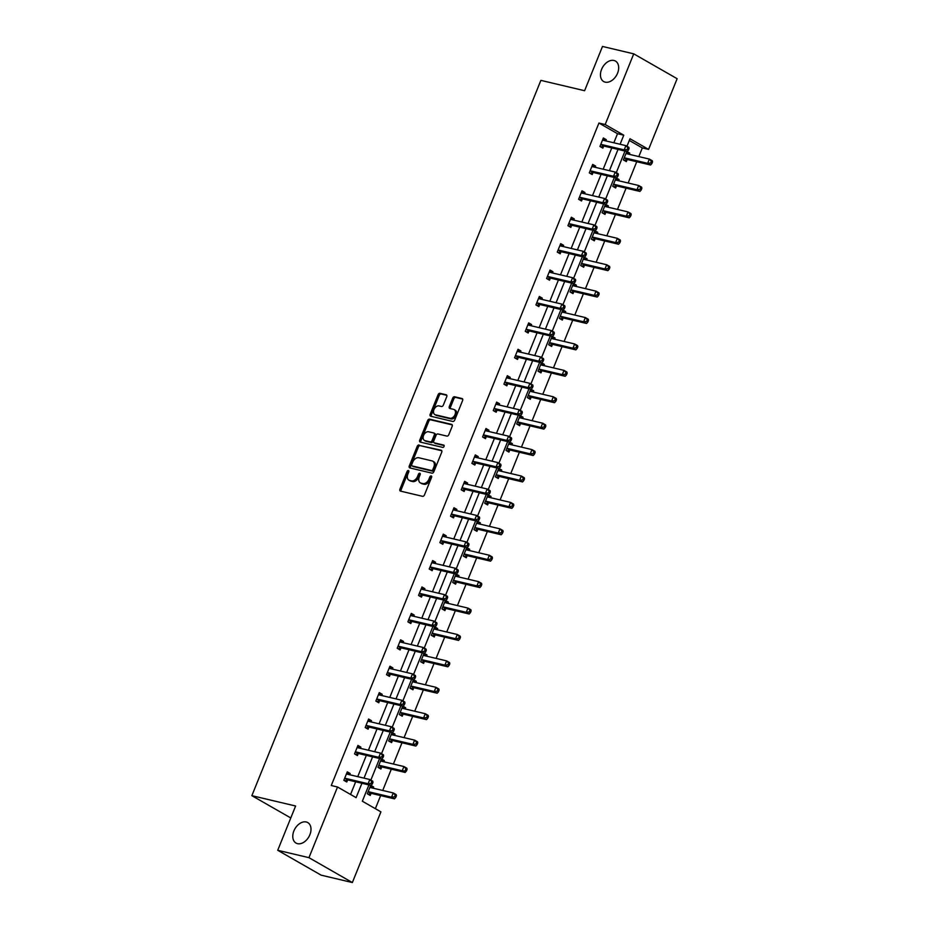 <?xml version="1.0" encoding="UTF-8"?>
<svg xmlns="http://www.w3.org/2000/svg" width="929" height="929" viewBox="0 0 929 929"><rect width="100%" height="100%" fill="white"/><g stroke="black" fill="none" stroke-linecap="round" stroke-linejoin="round"><path stroke-width="1.39" d="M605.185 82.147A11.81 8.036 -60.2 0 0 617.088 74.274A11.81 8.036 -60.2 0 0 615.439 61.059A11.81 8.036 -60.2 0 0 613.941 60.478A11.81 8.036 -60.2 0 0 602.038 68.351A11.81 8.036 -60.2 0 0 603.687 81.555A11.81 8.036 -60.2 0 0 605.185 82.147M297.512 843.66A11.81 8.036 -60.2 0 0 309.415 835.775A11.81 8.036 -60.2 0 0 307.766 822.571A11.81 8.036 -60.2 0 0 306.268 821.991A11.81 8.036 -60.2 0 0 294.365 829.864A11.81 8.036 -60.2 0 0 296.026 843.067A11.81 8.036 -60.2 0 0 297.512 843.66M408.377 470.538A1.266 0.859 -60.2 0 0 407.053 471.491L399.923 489.153A1.812 1.231 -60.2 0 0 400.248 491.011A1.812 1.231 -60.2 0 0 400.469 491.104L422.556 496.33A1.812 1.231 -60.2 0 0 424.448 494.96L431.59 477.309A1.266 0.859 -60.2 0 0 429.872 476.902L428.943 479.178A5.795 3.948 -60.2 0 1 422.869 483.568L421.034 483.138A5.795 3.948 -60.2 0 1 420.303 482.848A5.795 3.948 -60.2 0 1 419.258 476.891L420.175 474.603A1.266 0.859 -60.2 0 0 418.456 474.196L417.539 476.484A5.795 3.948 -60.2 0 1 411.466 480.874L409.619 480.432A5.795 3.948 -60.2 0 1 408.888 480.142A5.795 3.948 -60.2 0 1 407.843 474.185L408.772 471.897A1.266 0.859 -60.2 0 0 408.377 470.538M408.888 471.351A1.266 0.859 -60.2 0 0 408.226 472.164L401.096 489.827A1.812 1.231 -60.2 0 0 401.026 491.232M431.706 476.751A1.266 0.859 -60.2 0 0 431.044 477.564L430.115 479.852L428.943 479.178M420.303 474.057A1.266 0.859 -60.2 0 0 419.629 474.87L418.712 477.158L417.539 476.484M446.733 396.729A1.812 1.231 -60.2 0 0 446.408 394.86A1.812 1.231 -60.2 0 0 446.175 394.779L439.986 393.304A1.812 1.231 -60.2 0 0 438.093 394.686L430.162 414.288A1.812 1.231 -60.2 0 0 430.487 416.146A1.812 1.231 -60.2 0 0 430.719 416.238L452.806 421.464A1.812 1.231 -60.2 0 0 454.699 420.094L462.619 400.492A1.812 1.231 -60.2 0 0 462.294 398.622A1.812 1.231 -60.2 0 0 462.073 398.529L454.583 396.764A1.812 1.231 -60.2 0 0 452.69 398.135L449.299 406.53A1.812 1.231 -60.2 0 0 449.624 408.388A1.812 1.231 -60.2 0 0 449.857 408.481L453.561 409.352A4.842 3.298 -60.2 0 1 454.176 409.596A4.842 3.298 -60.2 0 1 454.85 415.019A4.842 3.298 -60.2 0 1 449.973 418.247L435.434 414.81A4.842 3.298 -60.2 0 1 434.818 414.566A4.842 3.298 -60.2 0 1 434.145 409.143A4.842 3.298 -60.2 0 1 439.022 405.915L441.449 406.496A1.812 1.231 -60.2 0 0 443.342 405.114L446.733 396.729M368.918 784.924L362.333 801.216L380.925 811.865L352.358 882.55L321.12 875.153L277.725 850.29L295.608 806.012L251.864 795.665L540.864 80.37L584.608 90.717L602.491 46.45L633.741 53.847L677.136 78.71L648.581 149.395L629.99 138.746L626.959 146.248M277.725 850.29L308.962 857.676L337.529 787.002L356.109 797.651L361.927 783.263M613.848 142.799L617.518 133.706L598.926 123.046L331.27 785.516L337.529 787.002M598.926 123.046L605.174 124.532L633.741 53.847M419.107 444.991A1.812 1.231 -60.2 0 0 417.202 446.361L409.283 465.975A1.812 1.231 -60.2 0 0 409.608 467.833A1.812 1.231 -60.2 0 0 409.84 467.926L431.927 473.151A1.812 1.231 -60.2 0 0 433.82 471.781L441.739 452.168A1.812 1.231 -60.2 0 0 441.414 450.31A1.812 1.231 -60.2 0 0 441.182 450.217L420.28 445.665A1.812 1.231 -60.2 0 0 418.375 447.035L410.455 466.648A1.812 1.231 -60.2 0 0 410.397 468.053M419.722 440.125L427.642 420.523A1.812 1.231 -60.2 0 1 429.546 419.153L451.622 424.379A1.812 1.231 -60.2 0 1 451.854 424.46A1.812 1.231 -60.2 0 1 452.179 426.33L448.788 434.726A1.812 1.231 -60.2 0 1 446.895 436.096L437.942 433.971A1.812 1.231 -60.2 0 0 436.038 435.341L433.797 440.915A1.812 1.231 -60.2 0 0 434.122 442.773A1.812 1.231 -60.2 0 0 434.342 442.866L443.667 445.072A1.266 0.859 -60.2 0 1 442.727 447.395L420.28 442.088A1.812 1.231 -60.2 0 1 420.047 441.995A1.812 1.231 -60.2 0 1 419.722 440.125L420.895 440.799L428.815 421.197L427.642 420.523M352.358 882.55L308.962 857.676M251.864 795.665L290.777 817.961M616.136 177.892L612.734 186.311L615.66 187.995L616.426 186.102M616.299 177.938L619.086 179.529L618.586 180.749M594.792 230.717L591.39 239.136L594.316 240.82L595.083 238.927M594.966 230.752L597.742 232.355L597.254 233.562M573.448 283.542L570.046 291.961L572.984 293.634L573.75 291.741M573.623 283.577L576.398 285.168L575.91 286.387M552.105 336.356L548.702 344.775L551.64 346.459L552.407 344.566M552.279 336.403L555.054 337.993L554.567 339.213M530.773 389.181L527.37 397.6L530.296 399.284L531.063 397.391M530.935 389.228L533.722 390.819L533.223 392.026M509.429 442.007L506.026 450.426L508.953 452.098L509.719 450.205M509.591 442.041L512.378 443.632L511.891 444.852M488.085 494.82L484.683 503.239L487.62 504.923L488.375 503.03M488.259 494.867L491.035 496.458L490.547 497.677M466.741 547.645L463.339 556.065L466.277 557.748L467.043 555.856M466.915 547.692L469.691 549.283L469.203 550.491M445.397 600.471L441.995 608.89L444.933 610.562L445.699 608.669M445.572 600.506L448.359 602.097L447.859 603.316M424.065 653.284L420.663 661.703L423.589 663.387L424.356 661.494M424.228 653.331L427.015 654.922L426.516 656.141M402.721 706.11L399.319 714.529L402.245 716.213L403.012 714.32M402.896 706.156L405.671 707.747L405.183 708.966M381.378 758.935L377.975 767.354L380.913 769.026L381.68 767.133M381.552 758.97L384.327 760.561L383.84 761.78M375.362 808.683L380.646 795.584M382.725 790.451L391.318 769.177M393.397 764.044L401.99 742.77M404.069 737.638L412.662 716.352M414.74 711.219L423.334 689.945M425.412 684.812L434.006 663.538M436.084 658.406L444.677 637.12M446.744 631.987L455.349 610.713M457.416 605.58L466.021 584.306M468.088 579.173L476.693 557.888M478.76 552.755L487.353 531.481M489.432 526.348L498.025 505.074M500.104 499.941L508.697 478.656M510.776 473.523L519.369 452.249M521.448 447.116L530.041 425.842M532.12 420.709L540.713 399.424M542.78 394.291L551.385 373.017M553.452 367.884L562.057 346.61M564.124 341.477L572.728 320.191M574.796 315.059L583.389 293.785M585.467 288.652L594.061 267.378M596.139 262.245L604.733 240.959M606.811 235.827L615.404 214.553M617.483 209.42L626.076 188.146M628.155 183.013L636.748 161.727M638.815 156.595L642.322 147.92L629.293 140.453M370.706 785.342L367.303 793.761L370.241 795.445L371.008 793.552M370.88 785.388L373.655 786.979L373.168 788.198M392.05 732.516L388.647 740.936L391.585 742.619L392.34 740.727M392.224 732.563L394.999 734.154L394.511 735.373M413.393 679.703L409.991 688.122L412.917 689.794L413.684 687.901M413.556 679.738L416.343 681.329L415.855 682.548M434.726 626.878L431.335 635.297L434.261 636.98L435.027 635.088M434.9 626.924L437.687 628.515L437.187 629.723M456.069 574.052L452.667 582.471L455.605 584.155L456.371 582.262M456.244 574.099L459.019 575.69L458.531 576.909M477.413 521.239L474.011 529.658L476.949 531.33L477.715 529.437M477.587 521.274L480.363 522.864L479.875 524.084M498.757 468.413L495.354 476.832L498.281 478.516L499.047 476.623M498.931 468.46L501.706 470.051L501.219 471.258M520.101 415.588L516.698 424.007L519.625 425.691L520.391 423.798M520.263 415.635L523.05 417.226L522.551 418.445M541.433 362.774L538.042 371.194L540.968 372.866L541.735 370.973M541.607 362.809L544.394 364.4L543.895 365.62M562.777 309.949L559.374 318.368L562.312 320.052L563.079 318.159M562.951 309.996L565.726 311.587L565.238 312.794M584.12 257.124L580.718 265.543L583.656 267.227L584.411 265.334M584.295 257.17L587.07 258.761L586.582 259.981M605.464 204.31L602.062 212.729L604.988 214.402L605.754 212.509M605.638 204.345L608.414 205.936L607.926 207.155M626.808 151.485L623.405 159.904L626.332 161.588L627.098 159.695M626.97 151.52L629.757 153.122L629.258 154.33M642.322 147.92L648.581 149.395M620.096 144.274L623.765 135.181L605.174 124.532M364.005 778.13L372.599 756.856M374.666 751.724L383.271 730.438M385.338 725.305L393.942 704.031M396.009 698.898L404.614 677.624M406.681 672.491L415.275 651.206M417.353 646.073L425.946 624.799M428.025 619.666L436.618 598.392M438.697 593.259L447.29 571.974M449.369 566.841L457.962 545.567M460.041 540.434L468.634 519.16M470.701 514.027L479.306 492.742M481.373 487.609L489.978 466.335M492.045 461.202L500.65 439.928M502.717 434.795L511.31 413.51M513.389 408.377L521.982 387.103M524.061 381.97L532.654 360.696M534.732 355.563L543.326 334.277M545.404 329.145L553.998 307.871M556.076 302.738L564.669 281.464M566.748 276.331L575.341 255.045M577.408 249.913L586.013 228.639M588.08 223.506L596.685 202.232M598.752 197.099L607.357 175.813M609.424 170.681L618.017 149.406M625.008 151.055L616.287 172.655M614.336 177.474L605.615 199.073M603.664 203.881L594.943 225.48M592.992 230.287L584.271 251.898M582.332 256.706L573.599 278.305M571.66 283.113L562.928 304.712M560.988 309.52L552.256 331.13M550.316 335.938L541.584 357.537M539.644 362.345L530.912 383.944M528.973 388.752L520.252 410.363M518.301 415.17L509.58 436.769M507.629 441.577L498.908 463.176M496.957 467.995L488.236 489.595M486.297 494.402L477.564 516.001M475.625 520.809L466.892 542.408M464.953 547.227L456.22 568.827M454.281 573.634L445.548 595.234M443.609 600.041L434.877 621.64M432.937 626.46L424.216 648.059M422.265 652.866L413.544 674.466M411.593 679.273L402.872 700.872M400.922 705.692L392.201 727.291M390.25 732.098L381.529 753.698M379.589 758.505L370.857 780.105M617.518 133.706L623.765 135.181M350.558 794.469L355.679 781.788M357.746 776.656L366.351 755.37M368.418 750.237L377.023 728.963M379.09 723.83L387.695 702.556M389.762 697.424L398.355 676.138M400.434 671.005L409.027 649.731M411.106 644.598L419.699 623.324M421.778 618.191L430.371 596.906M432.449 591.773L441.043 570.499M443.121 565.366L451.715 544.092M453.782 538.959L462.387 517.674M464.454 512.541L473.058 491.267M475.125 486.134L483.73 464.86M485.797 459.727L494.391 438.442M496.469 433.309L505.062 412.035M507.141 406.902L515.734 385.628M517.813 380.495L526.406 359.209M528.485 354.077L537.078 332.803M539.157 327.67L547.75 306.396M549.829 301.263L558.422 279.977M560.489 274.845L569.094 253.571M571.161 248.438L579.766 227.164M581.833 222.031L590.438 200.745M592.505 195.613L601.098 174.338M603.176 169.206L611.77 147.932M603.641 146.248L602.875 148.141L599.948 146.457L603.362 137.991L606.3 139.675L605.801 140.894M592.969 172.655L592.203 174.547L589.276 172.875L592.69 164.41L595.628 166.082L595.129 167.301M582.297 199.073L581.531 200.966L578.604 199.282L582.018 190.817L584.956 192.5L584.469 193.708M571.625 225.48L570.859 227.373L567.933 225.689L571.347 217.223L574.285 218.907L573.797 220.127M560.953 251.887L560.199 253.78L557.261 252.107L560.686 243.642L563.613 245.314L563.125 246.533M550.293 278.305L549.527 280.198L546.589 278.514L550.014 270.049L552.941 271.732L552.453 272.94M539.621 304.712L538.855 306.605L535.917 304.921L539.343 296.456L542.269 298.139L541.781 299.359M528.949 331.119L528.183 333.012L525.245 331.339L528.671 322.874L531.597 324.546L531.109 325.765M518.277 357.537L517.511 359.43L514.573 357.746L517.999 349.281L520.925 350.965L520.437 352.172M507.606 383.944L506.839 385.837L503.913 384.153L507.327 375.688L510.265 377.371L509.766 378.591M496.934 410.351L496.167 412.244L493.241 410.572L496.655 402.106L499.593 403.778L499.094 404.998M486.262 436.769L485.495 438.662L482.569 436.978L485.983 428.513L488.921 430.197L488.433 431.404M475.59 463.176L474.824 465.069L471.897 463.385L475.311 454.92L478.249 456.603L477.761 457.823M464.918 489.583L464.163 491.476L461.225 489.804L464.651 481.338L467.577 483.01L467.09 484.23M454.258 516.001L453.491 517.894L450.553 516.21L453.979 507.745L456.905 509.429L456.418 510.636M443.586 542.408L442.819 544.301L439.881 542.617L443.307 534.152L446.234 535.836L445.746 537.055M432.914 568.815L432.148 570.708L429.21 569.036L432.635 560.57L435.562 562.242L435.074 563.462M422.242 595.234L421.476 597.126L418.538 595.443L421.963 586.977L424.89 588.661L424.402 589.88M411.57 621.64L410.804 623.533L407.877 621.849L411.292 613.384L414.229 615.068L413.73 616.287M400.898 648.047L400.132 649.94L397.206 648.268L400.62 639.802L403.558 641.474L403.058 642.694M390.226 674.466L389.46 676.358L386.534 674.675L389.948 666.209L392.886 667.893L392.386 669.112M379.555 700.872L378.788 702.765L375.862 701.081L379.276 692.616L382.214 694.3L381.726 695.519M368.883 727.279L368.116 729.172L365.19 727.5L368.604 719.034L371.542 720.718L371.054 721.926M358.211 753.698L357.456 755.591L354.518 753.907L357.944 745.441L360.87 747.125L360.382 748.344M347.551 780.105L346.784 781.997L343.846 780.314L347.272 771.848L350.198 773.532L349.71 774.751M373.655 786.979L370.357 786.201M350.198 773.532L346.9 772.754M384.327 760.561L381.029 759.783M360.87 747.125L357.572 746.347M394.999 734.154L391.701 733.376M371.542 720.718L368.244 719.929M405.671 707.747L402.373 706.969M382.214 694.3L378.916 693.522M416.343 681.329L413.045 680.551M392.886 667.893L389.588 667.115M427.015 654.922L423.717 654.144M403.558 641.474L400.26 640.696M437.687 628.515L434.389 627.737M414.229 615.068L410.932 614.29M448.359 602.097L445.061 601.318M424.89 588.661L421.603 587.883M459.019 575.69L455.733 574.912M435.562 562.242L432.275 561.464M469.691 549.283L466.393 548.505M446.234 535.836L442.936 535.058M480.363 522.864L477.065 522.086M456.905 509.429L453.607 508.651M491.035 496.458L487.737 495.68M467.577 483.01L464.279 482.232M501.706 470.051L498.408 469.273M478.249 456.603L474.951 455.825M512.378 443.632L509.08 442.854M488.921 430.197L485.623 429.419M523.05 417.226L519.752 416.447M499.593 403.778L496.295 403M533.722 390.819L530.424 390.041M510.265 377.371L506.967 376.593M544.394 364.4L541.096 363.622M520.925 350.965L517.639 350.187M555.054 337.993L551.768 337.215M531.597 324.546L528.311 323.768M565.726 311.587L562.44 310.809M542.269 298.139L538.971 297.361M576.398 285.168L573.1 284.39M552.941 271.732L549.643 270.954M587.07 258.761L583.772 257.983M563.613 245.314L560.315 244.536M597.742 232.355L594.444 231.565M574.285 218.907L570.987 218.129M608.414 205.936L605.116 205.158M584.956 192.5L581.659 191.722M619.086 179.529L615.788 178.751M595.628 166.082L592.33 165.304M629.757 153.122L626.46 152.333M606.3 139.675L603.002 138.897M408.888 480.142L410.061 480.816A5.795 3.948 -60.2 0 0 410.792 481.106L409.619 480.432M418.712 477.158A5.795 3.948 -60.2 0 1 412.639 481.547L410.792 481.106M420.303 482.848L421.476 483.521A5.795 3.948 -60.2 0 0 422.207 483.812L421.034 483.138M430.115 479.852A5.795 3.948 -60.2 0 1 424.042 484.241L422.207 483.812M441.809 450.762L420.28 445.665M411.744 464.546A1.266 0.859 -60.2 0 0 412.128 465.917L431.509 470.504A1.266 0.859 -60.2 0 0 432.844 469.54L433.82 467.136A5.795 3.948 -60.2 0 0 432.775 461.179A5.795 3.948 -60.2 0 0 432.031 460.889L418.793 457.753A5.795 3.948 -60.2 0 0 412.708 462.143L411.744 464.546M413.01 466.416A1.266 0.859 -60.2 0 0 413.3 466.59L412.128 465.917M432.775 461.179L433.948 461.852A5.795 3.948 -60.2 0 1 434.993 467.81L434.017 470.213A1.266 0.859 -60.2 0 1 432.682 471.177L413.3 466.59M452.249 424.913L430.719 419.827A1.812 1.231 -60.2 0 0 428.815 421.197M435.097 443.296A1.812 1.231 -60.2 0 0 435.295 443.447A1.812 1.231 -60.2 0 0 435.515 443.539L444.143 445.572M428.641 431.776A4.842 3.298 -60.2 0 0 423.763 435.004A4.842 3.298 -60.2 0 0 424.437 440.427A4.842 3.298 -60.2 0 0 425.052 440.66L430.173 441.879A1.812 1.231 -60.2 0 0 432.078 440.509L434.319 434.935A1.812 1.231 -60.2 0 0 433.994 433.077A1.812 1.231 -60.2 0 0 433.762 432.984L428.641 431.776M424.437 440.427L425.61 441.089A4.842 3.298 -60.2 0 0 426.225 441.333L425.052 440.66M434.935 433.657A1.812 1.231 -60.2 0 1 435.167 433.75A1.812 1.231 -60.2 0 1 435.492 435.608L433.251 441.17A1.812 1.231 -60.2 0 1 431.346 442.552L426.225 441.333M420.895 440.799A1.812 1.231 -60.2 0 0 420.837 442.216M434.818 414.566L435.991 415.24A4.842 3.298 -60.2 0 0 436.607 415.484L435.434 414.81M454.176 409.596L455.349 410.27A4.842 3.298 -60.2 0 1 456.023 415.693A4.842 3.298 -60.2 0 1 451.146 418.921L436.607 415.484M462.688 399.075L455.756 397.438A1.812 1.231 -60.2 0 0 453.863 398.808L450.472 407.204A1.812 1.231 -60.2 0 0 450.402 408.609M446.803 395.313L441.159 393.977A1.812 1.231 -60.2 0 0 439.266 395.348L431.335 414.961A1.812 1.231 -60.2 0 0 431.277 416.378M371.925 787.897L370.323 786.294M368.174 794.26L371.228 793.494A1.846 1.254 119.8 0 1 371.739 793.482L394.488 798.859L391.562 797.187L393.269 792.948L370.52 787.571A1.846 1.254 119.8 0 1 370.288 787.478A1.846 1.254 119.8 0 1 370.102 787.339L369.963 787.188M368.07 791.868L368.29 791.81A1.846 1.254 119.8 0 1 368.813 791.798L391.562 797.187L394.57 796.803L395.742 797.477L396.428 795.781L395.255 795.108L394.57 796.803M395.255 795.108L393.269 792.948L396.195 794.632L396.428 795.781M395.742 797.477L394.488 798.859M345.356 778.351L348.282 780.035L371.031 785.423L368.105 783.739L345.356 778.351A1.846 1.254 -60.2 0 0 344.833 778.363L344.613 778.421M371.112 783.356L368.105 783.739L369.812 779.512L372.738 781.184L372.97 782.334L371.797 781.661L371.112 783.356L372.285 784.03L372.97 782.334M346.505 773.752L346.645 773.892A1.846 1.254 -60.2 0 0 346.831 774.031A1.846 1.254 -60.2 0 0 347.063 774.124L369.812 779.512L371.797 781.661M348.282 780.035A1.846 1.254 -60.2 0 0 347.771 780.046L344.717 780.824M346.865 772.847L348.468 774.461M371.031 785.423L372.285 784.03M382.597 761.49L380.995 759.887M378.846 767.853L381.9 767.075A1.846 1.254 119.8 0 1 382.411 767.064L405.16 772.452L402.222 770.768L403.941 766.541L381.192 761.153A1.846 1.254 119.8 0 1 380.96 761.06A1.846 1.254 119.8 0 1 380.774 760.921L380.635 760.781M378.742 765.461L378.962 765.403A1.846 1.254 119.8 0 1 379.485 765.391L402.222 770.768L406.414 771.058L407.099 769.375L405.927 768.701L405.241 770.396M405.927 768.701L403.941 766.541L406.867 768.225L407.099 769.375M406.414 771.058L405.16 772.452M393.269 735.071L391.666 733.469M389.518 741.435L392.572 740.668A1.846 1.254 119.8 0 1 393.083 740.657L415.832 746.045L412.894 744.361L414.613 740.134L391.864 734.746A1.846 1.254 119.8 0 1 391.632 734.653A1.846 1.254 119.8 0 1 391.446 734.514L391.306 734.374M389.414 739.043L389.634 738.985A1.846 1.254 119.8 0 1 390.157 738.973L412.894 744.361L415.913 743.978L417.086 744.652L417.771 742.956L416.598 742.283L415.913 743.978M416.598 742.283L414.613 740.134L417.539 741.806L417.771 742.956M417.086 744.652L415.832 746.045M356.028 751.944L358.954 753.628L381.703 759.005L378.765 757.332L356.028 751.944A1.846 1.254 -60.2 0 0 355.505 751.956L355.284 752.014M381.784 756.949L378.765 757.332L380.484 753.094L383.41 754.778L383.642 755.927L382.469 755.254L381.784 756.949L382.957 757.623L383.642 755.927M357.177 747.334L357.317 747.485A1.846 1.254 -60.2 0 0 357.502 747.624A1.846 1.254 -60.2 0 0 357.735 747.717L380.484 753.094L382.469 755.254M358.954 753.628A1.846 1.254 -60.2 0 0 358.443 753.64L355.389 754.406M357.537 746.44L359.14 748.042M381.703 759.005L382.957 757.623M366.7 725.537L369.626 727.21L392.375 732.598L389.437 730.914L366.7 725.537A1.846 1.254 -60.2 0 0 366.177 725.549L365.956 725.607M392.456 730.542L389.437 730.914L391.155 726.687L394.082 728.371L394.314 729.52L393.141 728.847L392.456 730.542L393.629 731.204L394.314 729.52M367.849 720.927L367.989 721.067A1.846 1.254 -60.2 0 0 368.174 721.206A1.846 1.254 -60.2 0 0 368.407 721.299L391.155 726.687L393.141 728.847M369.626 727.21A1.846 1.254 -60.2 0 0 369.115 727.233L366.061 727.999M368.209 720.033L369.812 721.636M392.375 732.598L393.629 731.204M403.941 708.664L402.338 707.062M400.19 715.028L403.244 714.262A1.846 1.254 119.8 0 1 403.755 714.25L426.504 719.627L423.566 717.954L425.285 713.716L402.536 708.339A1.846 1.254 119.8 0 1 402.303 708.246A1.846 1.254 119.8 0 1 402.118 708.107L401.978 707.956M400.085 712.636L400.306 712.578A1.846 1.254 119.8 0 1 400.829 712.566L423.566 717.954L426.585 717.571L427.758 718.245L428.443 716.549L427.27 715.876L426.585 717.571M427.27 715.876L425.285 713.716L428.211 715.4L428.443 716.549M427.758 718.245L426.504 719.627M377.36 699.119L380.298 700.803L403.047 706.191L400.109 704.507L377.36 699.119A1.846 1.254 -60.2 0 0 376.849 699.131L376.628 699.189M403.128 704.124L400.109 704.507L401.816 700.28L404.754 701.952L404.986 703.102L403.813 702.429L403.128 704.124L404.301 704.797L404.986 703.102M378.509 694.52L378.66 694.66A1.846 1.254 -60.2 0 0 378.846 694.799A1.846 1.254 -60.2 0 0 379.078 694.892L401.816 700.28L403.813 702.429M380.298 700.803A1.846 1.254 -60.2 0 0 379.787 700.814L376.733 701.592M378.881 693.615L380.472 695.229M403.047 706.191L404.301 704.797M414.601 682.258L413.01 680.655M410.862 688.621L413.904 687.843A1.846 1.254 119.8 0 1 414.427 687.832L437.176 693.22L434.238 691.536L435.945 687.309L413.208 681.921A1.846 1.254 119.8 0 1 412.975 681.828A1.846 1.254 119.8 0 1 412.79 681.689L412.639 681.549M410.757 686.229L410.978 686.171A1.846 1.254 119.8 0 1 411.489 686.159L434.238 691.536L437.257 691.153L438.43 691.826L439.115 690.142L437.942 689.469L437.257 691.153M437.942 689.469L435.945 687.309L438.883 688.993L439.115 690.142M438.43 691.826L437.176 693.22M388.032 672.712L390.97 674.396L413.719 679.773L410.781 678.1L388.032 672.712A1.846 1.254 -60.2 0 0 387.521 672.724L387.3 672.782M413.8 677.717L410.781 678.1L412.488 673.862L415.426 675.546L415.658 676.695L414.485 676.022L413.8 677.717L414.973 678.391L415.658 676.695M389.181 668.102L389.332 668.253A1.846 1.254 -60.2 0 0 389.506 668.392A1.846 1.254 -60.2 0 0 389.75 668.485L412.488 673.862L414.485 676.022M390.97 674.396A1.846 1.254 -60.2 0 0 390.447 674.408L387.405 675.174M389.553 667.208L391.144 668.81M413.719 679.773L414.973 678.391M425.273 655.839L423.682 654.237M421.534 662.203L424.576 661.436A1.846 1.254 119.8 0 1 425.099 661.425L447.848 666.813L444.91 665.129L446.617 660.891L423.879 655.514A1.846 1.254 119.8 0 1 423.636 655.421A1.846 1.254 119.8 0 1 423.461 655.282L423.31 655.142M421.429 659.811L421.65 659.753A1.846 1.254 119.8 0 1 422.161 659.741L444.91 665.129L447.929 664.746L449.102 665.419L449.787 663.724L448.614 663.051L447.929 664.746M448.614 663.051L446.617 660.891L449.555 662.574L449.787 663.724M449.102 665.419L447.848 666.813M398.704 646.305L401.642 647.977L424.379 653.366L421.452 651.682L398.704 646.305A1.846 1.254 -60.2 0 0 398.193 646.317L397.972 646.375M424.472 651.31L421.452 651.682L423.159 647.455L426.097 649.139L426.33 650.288L425.157 649.615L424.472 651.31L425.645 651.972L426.33 650.288M399.853 641.695L400.004 641.834A1.846 1.254 -60.2 0 0 400.178 641.974A1.846 1.254 -60.2 0 0 400.411 642.067L423.159 647.455L425.157 649.615M401.642 647.977A1.846 1.254 -60.2 0 0 401.119 647.989L398.076 648.767M400.213 640.801L401.816 642.404M424.379 653.366L425.645 651.972M435.945 629.432L434.342 627.83M432.206 635.796L435.248 635.03A1.846 1.254 119.8 0 1 435.771 635.018L458.508 640.395L455.582 638.722L457.289 634.484L434.54 629.107A1.846 1.254 119.8 0 1 434.307 629.014A1.846 1.254 119.8 0 1 434.133 628.875L433.982 628.724M432.09 633.404L432.322 633.346A1.846 1.254 119.8 0 1 432.833 633.334L455.582 638.722L458.601 638.339L459.774 639.013L460.459 637.317L459.286 636.644L458.601 638.339M459.286 636.644L457.289 634.484L460.227 636.168L460.459 637.317M459.774 639.013L458.508 640.395M409.375 619.887L412.313 621.571L435.051 626.959L432.124 625.275L409.375 619.887A1.846 1.254 -60.2 0 0 408.865 619.898L408.632 619.957M435.144 624.892L432.124 625.275L433.831 621.048L436.769 622.72L437.002 623.87L435.829 623.196L435.144 624.892L436.316 625.565L437.002 623.87M410.525 615.288L410.664 615.428A1.846 1.254 -60.2 0 0 410.85 615.567A1.846 1.254 -60.2 0 0 411.082 615.66L433.831 621.048L435.829 623.196M412.313 621.571A1.846 1.254 -60.2 0 0 411.791 621.582L408.748 622.349M410.885 614.383L412.488 615.997M435.051 626.959L436.316 625.565M446.617 603.026L445.014 601.423M442.878 609.389L445.92 608.611A1.846 1.254 119.8 0 1 446.443 608.6L469.18 613.988L466.253 612.304L467.961 608.077L445.212 602.689A1.846 1.254 119.8 0 1 444.979 602.596A1.846 1.254 119.8 0 1 444.794 602.456L444.654 602.317M442.761 606.997L442.994 606.939A1.846 1.254 119.8 0 1 443.505 606.927L466.253 612.304L469.273 611.921L470.446 612.594L471.131 610.91L469.958 610.237L469.273 611.921M469.958 610.237L467.961 608.077L470.898 609.761L471.131 610.91M470.446 612.594L469.18 613.988M420.047 593.48L422.985 595.164L445.723 600.54L442.796 598.868L420.047 593.48A1.846 1.254 -60.2 0 0 419.536 593.492L419.304 593.55M445.815 598.485L442.796 598.868L444.503 594.63L447.441 596.313L447.673 597.463L446.501 596.79L445.815 598.485L446.988 599.159L447.673 597.463M421.197 588.87L421.336 589.021A1.846 1.254 -60.2 0 0 421.522 589.16A1.846 1.254 -60.2 0 0 421.754 589.253L444.503 594.63L446.501 596.79M422.985 595.164A1.846 1.254 -60.2 0 0 422.463 595.175L419.42 595.942M421.557 587.976L423.159 589.578M445.723 600.54L446.988 599.159M457.289 576.607L455.686 575.005M453.549 582.971L456.592 582.204A1.846 1.254 119.8 0 1 457.103 582.193L479.852 587.581L476.925 585.897L478.632 581.659L455.884 576.282A1.846 1.254 119.8 0 1 455.651 576.189A1.846 1.254 119.8 0 1 455.465 576.05L455.326 575.899M453.433 580.579L453.666 580.52A1.846 1.254 119.8 0 1 454.176 580.509L476.925 585.897L479.945 585.514L481.117 586.187L481.791 584.492L480.618 583.818L479.945 585.514M480.618 583.818L478.632 581.659L481.559 583.342L481.791 584.492M481.117 586.187L479.852 587.581M430.719 567.073L433.646 568.745L456.394 574.134L453.468 572.45L430.719 567.073A1.846 1.254 -60.2 0 0 430.197 567.085L429.976 567.143M456.487 572.078L453.468 572.45L455.175 568.223L458.102 569.907L458.334 571.056L457.161 570.383L456.487 572.078L457.66 572.74L458.334 571.056M431.869 562.463L432.008 562.602A1.846 1.254 -60.2 0 0 432.194 562.742A1.846 1.254 -60.2 0 0 432.426 562.835L455.175 568.223L457.161 570.383M433.646 568.745A1.846 1.254 -60.2 0 0 433.135 568.757L430.092 569.535M432.229 561.569L433.831 563.171M456.394 574.134L457.66 572.74M467.961 550.2L466.358 548.598M464.21 556.564L467.264 555.797A1.846 1.254 119.8 0 1 467.775 555.786L490.524 561.162L487.597 559.49L489.304 555.252L466.555 549.875A1.846 1.254 119.8 0 1 466.323 549.782A1.846 1.254 119.8 0 1 466.137 549.631L465.998 549.492M464.105 554.172L464.326 554.114A1.846 1.254 119.8 0 1 464.848 554.102L487.597 559.49L490.605 559.107L491.778 559.781L492.463 558.085L491.29 557.412L490.605 559.107M491.29 557.412L489.304 555.252L492.231 556.935L492.463 558.085M491.778 559.781L490.524 561.162M441.391 540.655L444.317 542.339L467.066 547.727L464.14 546.043L441.391 540.655A1.846 1.254 -60.2 0 0 440.869 540.666L440.648 540.724M467.148 545.66L464.14 546.043L465.847 541.816L468.773 543.488L469.006 544.638L467.833 543.964L467.148 545.66L468.321 546.333L469.006 544.638M442.541 536.056L442.68 536.196A1.846 1.254 -60.2 0 0 442.866 536.335A1.846 1.254 -60.2 0 0 443.098 536.428L465.847 541.816L467.833 543.964M444.317 542.339A1.846 1.254 -60.2 0 0 443.807 542.35L440.752 543.117M442.901 535.15L444.503 536.753M467.066 547.727L468.321 546.333M478.632 523.793L477.03 522.191M474.882 530.157L477.936 529.379A1.846 1.254 119.8 0 1 478.447 529.367L501.195 534.756L498.269 533.072L499.976 528.845L477.227 523.457A1.846 1.254 119.8 0 1 476.995 523.364A1.846 1.254 119.8 0 1 476.809 523.224L476.67 523.085M474.777 527.765L474.998 527.707A1.846 1.254 119.8 0 1 475.52 527.695L498.269 533.072L501.277 532.689L502.45 533.362L503.135 531.678L501.962 531.005L501.277 532.689M501.962 531.005L499.976 528.845L502.903 530.517L503.135 531.678M502.45 533.362L501.195 534.756M452.063 514.248L454.989 515.932L477.738 521.308L474.8 519.636L452.063 514.248A1.846 1.254 -60.2 0 0 451.54 514.26L451.32 514.318M477.82 519.253L474.8 519.636L476.519 515.398L479.445 517.081L479.678 518.231L478.505 517.558L477.82 519.253L478.992 519.926L479.678 518.231M453.213 509.638L453.352 509.789A1.846 1.254 -60.2 0 0 453.538 509.928A1.846 1.254 -60.2 0 0 453.77 510.021L476.519 515.398L478.505 517.558M454.989 515.932A1.846 1.254 -60.2 0 0 454.478 515.943L451.424 516.71M453.573 508.744L455.175 510.346M477.738 521.308L478.992 519.926M489.304 497.375L487.702 495.772M485.553 503.739L488.608 502.972A1.846 1.254 119.8 0 1 489.118 502.961L511.867 508.349L508.929 506.665L510.648 502.426L487.899 497.05A1.846 1.254 119.8 0 1 487.667 496.957A1.846 1.254 119.8 0 1 487.481 496.818L487.342 496.667M485.449 501.346L485.67 501.288A1.846 1.254 119.8 0 1 486.192 501.277L508.929 506.665L511.949 506.282L513.122 506.955L513.807 505.26L512.634 504.586L511.949 506.282M512.634 504.586L510.648 502.426L513.574 504.11L513.807 505.26M513.122 506.955L511.867 508.349M462.735 487.841L465.661 489.513L488.41 494.902L485.472 493.218L462.735 487.841A1.846 1.254 -60.2 0 0 462.212 487.853L461.992 487.911M488.491 492.834L485.472 493.218L487.191 488.991L490.117 490.675L490.349 491.824L489.177 491.151L488.491 492.834L489.664 493.508L490.349 491.824M463.885 483.231L464.024 483.37A1.846 1.254 -60.2 0 0 464.21 483.51A1.846 1.254 -60.2 0 0 464.442 483.603L487.191 488.991L489.177 491.151M465.661 489.513A1.846 1.254 -60.2 0 0 465.15 489.525L462.096 490.303M464.245 482.337L465.847 483.939M488.41 494.902L489.664 493.508M499.976 470.968L498.374 469.366M496.225 477.332L499.279 476.565A1.846 1.254 119.8 0 1 499.79 476.554L522.539 481.93L519.601 480.258L521.32 476.02L498.571 470.643A1.846 1.254 119.8 0 1 498.339 470.55A1.846 1.254 119.8 0 1 498.153 470.399L498.014 470.26M496.121 474.94L496.341 474.882A1.846 1.254 119.8 0 1 496.864 474.87L519.601 480.258L522.621 479.875L523.793 480.548L524.479 478.853L523.306 478.18L522.621 479.875M523.306 478.18L521.32 476.02L524.246 477.703L524.479 478.853M523.793 480.548L522.539 481.93M473.395 461.423L476.333 463.106L499.082 468.495L496.144 466.811L473.395 461.423A1.846 1.254 -60.2 0 0 472.884 461.434L472.664 461.492M499.163 466.428L496.144 466.811L497.851 462.572L500.789 464.256L501.021 465.406L499.848 464.732L499.163 466.428L500.336 467.101L501.021 465.406M474.556 456.813L474.696 456.963A1.846 1.254 -60.2 0 0 474.882 457.103A1.846 1.254 -60.2 0 0 475.114 457.196L497.851 462.572L499.848 464.732M476.333 463.106A1.846 1.254 -60.2 0 0 475.822 463.118L472.768 463.885M474.916 455.918L476.519 457.521M499.082 468.495L500.336 467.101M510.636 444.561L509.046 442.959M506.897 450.925L509.951 450.147A1.846 1.254 119.8 0 1 510.462 450.135L533.211 455.524L530.273 453.84L531.98 449.613L509.243 444.225A1.846 1.254 119.8 0 1 509.011 444.132A1.846 1.254 119.8 0 1 508.825 443.992L508.674 443.853M506.793 448.533L507.013 448.475A1.846 1.254 119.8 0 1 507.524 448.463L530.273 453.84L533.292 453.457L534.465 454.13L535.15 452.446L533.978 451.773L533.292 453.457M533.978 451.773L531.98 449.613L534.918 451.285L535.15 452.446M534.465 454.13L533.211 455.524M484.067 435.016L487.005 436.7L509.754 442.076L506.816 440.404L484.067 435.016A1.846 1.254 -60.2 0 0 483.556 435.027L483.335 435.086M509.835 440.021L506.816 440.404L508.523 436.166L511.461 437.849L511.693 438.999L510.52 438.325L509.835 440.021L511.008 440.694L511.693 438.999M485.217 430.406L485.368 430.545A1.846 1.254 -60.2 0 0 485.553 430.696A1.846 1.254 -60.2 0 0 485.786 430.789L508.523 436.166L510.52 438.325M487.005 436.7A1.846 1.254 -60.2 0 0 486.482 436.711L483.44 437.478M485.588 429.512L487.179 431.114M509.754 442.076L511.008 440.694M521.308 418.143L519.717 416.54M517.569 424.507L520.612 423.74A1.846 1.254 119.8 0 1 521.134 423.729L543.883 429.117L540.945 427.433L542.652 423.194L519.915 417.818A1.846 1.254 119.8 0 1 519.671 417.725A1.846 1.254 119.8 0 1 519.497 417.585L519.346 417.435M517.465 422.114L517.685 422.056A1.846 1.254 119.8 0 1 518.196 422.045L540.945 427.433L543.964 427.05L545.137 427.723L545.822 426.028L544.649 425.354L543.964 427.05M544.649 425.354L542.652 423.194L545.59 424.878L545.822 426.028M545.137 427.723L543.883 429.117M494.739 408.609L497.677 410.281L520.426 415.669L517.488 413.986L494.739 408.609A1.846 1.254 -60.2 0 0 494.228 408.621L494.007 408.679M520.507 413.602L517.488 413.986L519.195 409.759L522.133 411.442L522.365 412.592L521.192 411.919L520.507 413.602L521.68 414.276L522.365 412.592M495.889 403.999L496.04 404.138A1.846 1.254 -60.2 0 0 496.214 404.278A1.846 1.254 -60.2 0 0 496.458 404.37L519.195 409.759L521.192 411.919M497.677 410.281A1.846 1.254 -60.2 0 0 497.154 410.293L494.112 411.071M496.249 403.105L497.851 404.707M520.426 415.669L521.68 414.276M531.98 391.736L530.378 390.134M528.241 398.1L531.283 397.333A1.846 1.254 119.8 0 1 531.806 397.322L554.543 402.698L551.617 401.026L553.324 396.788L530.575 391.399A1.846 1.254 119.8 0 1 530.343 391.318A1.846 1.254 119.8 0 1 530.169 391.167L530.018 391.028M528.136 395.708L528.357 395.649A1.846 1.254 119.8 0 1 528.868 395.638L551.617 401.026L554.636 400.643L555.809 401.316L556.494 399.621L555.321 398.947L554.636 400.643M555.321 398.947L553.324 396.788L556.262 398.471L556.494 399.621M555.809 401.316L554.543 402.698M505.411 382.191L508.349 383.874L531.086 389.263L528.16 387.579L505.411 382.191A1.846 1.254 -60.2 0 0 504.9 382.202L504.668 382.26M531.179 387.196L528.16 387.579L529.867 383.34L532.805 385.024L533.037 386.174L531.864 385.5L531.179 387.196L532.352 387.869L533.037 386.174M506.56 377.58L506.711 377.731A1.846 1.254 -60.2 0 0 506.886 377.871A1.846 1.254 -60.2 0 0 507.118 377.964L529.867 383.34L531.864 385.5M508.349 383.874A1.846 1.254 -60.2 0 0 507.826 383.886L504.784 384.652M506.92 376.686L508.523 378.289M531.086 389.263L532.352 387.869M542.652 365.329L541.05 363.727M538.913 371.693L541.955 370.915A1.846 1.254 119.8 0 1 542.478 370.903L565.215 376.291L562.289 374.608L563.996 370.381L541.247 364.992A1.846 1.254 119.8 0 1 541.015 364.9A1.846 1.254 119.8 0 1 540.829 364.76L540.69 364.621M538.797 369.301L539.029 369.243A1.846 1.254 119.8 0 1 539.54 369.231L562.289 374.608L565.308 374.224L566.481 374.898L567.166 373.203L565.993 372.541L565.308 374.224M565.993 372.541L563.996 370.381L566.934 372.053L567.166 373.203M566.481 374.898L565.215 376.291M516.083 355.784L519.021 357.468L541.758 362.844L538.832 361.172L516.083 355.784A1.846 1.254 -60.2 0 0 515.572 355.795L515.34 355.853M541.851 360.789L538.832 361.172L540.539 356.933L543.477 358.617L543.709 359.767L542.536 359.093L541.851 360.789L543.024 361.462L543.709 359.767M517.232 351.174L517.372 351.313A1.846 1.254 -60.2 0 0 517.558 351.464A1.846 1.254 -60.2 0 0 517.79 351.557L540.539 356.933L542.536 359.093M519.021 357.468A1.846 1.254 -60.2 0 0 518.498 357.479L515.456 358.246M517.592 350.279L519.195 351.882M541.758 362.844L543.024 361.462M553.324 338.911L551.721 337.308M549.585 345.274L552.627 344.508A1.846 1.254 119.8 0 1 553.15 344.496L575.887 349.885L572.961 348.201L574.668 343.962L551.919 338.586A1.846 1.254 119.8 0 1 551.687 338.493A1.846 1.254 119.8 0 1 551.501 338.353L551.361 338.202M549.469 342.882L549.701 342.824A1.846 1.254 119.8 0 1 550.212 342.813L572.961 348.201L575.98 347.818L577.153 348.491L577.838 346.796L576.665 346.122L575.98 347.818M576.665 346.122L574.668 343.962L577.606 345.646L577.838 346.796M577.153 348.491L575.887 349.885M526.755 329.377L529.681 331.049L552.43 336.437L549.503 334.754L526.755 329.377A1.846 1.254 -60.2 0 0 526.244 329.389L526.011 329.447M552.523 334.37L549.503 334.754L551.211 330.527L554.137 332.199L554.369 333.36L553.196 332.687L552.523 334.37L553.696 335.044L554.369 333.36M527.904 324.767L528.044 324.906A1.846 1.254 -60.2 0 0 528.229 325.045A1.846 1.254 -60.2 0 0 528.462 325.138L551.211 330.527L553.196 332.687M529.681 331.049A1.846 1.254 -60.2 0 0 529.17 331.061L526.128 331.839M528.264 323.873L529.867 325.475M552.43 336.437L553.696 335.044M563.996 312.504L562.393 310.901M560.245 318.868L563.299 318.101A1.846 1.254 119.8 0 1 563.81 318.09L586.559 323.466L583.633 321.794L585.34 317.555L562.591 312.167A1.846 1.254 119.8 0 1 562.359 312.086A1.846 1.254 119.8 0 1 562.173 311.935L562.033 311.796M560.141 316.475L560.361 316.417A1.846 1.254 119.8 0 1 560.884 316.406L583.633 321.794L586.64 321.411L587.813 322.084L588.498 320.389L587.325 319.715L586.64 321.411M587.325 319.715L585.34 317.555L588.266 319.239L588.498 320.389M587.813 322.084L586.559 323.466M537.426 302.959L540.353 304.642L563.102 310.031L560.175 308.347L537.426 302.959A1.846 1.254 -60.2 0 0 536.904 302.97L536.683 303.028M563.183 307.963L560.175 308.347L561.882 304.108L564.809 305.792L565.041 306.942L563.868 306.268L563.183 307.963L564.356 308.637L565.041 306.942M538.576 298.348L538.715 298.499A1.846 1.254 -60.2 0 0 538.901 298.639A1.846 1.254 -60.2 0 0 539.134 298.732L561.882 304.108L563.868 306.268M540.353 304.642A1.846 1.254 -60.2 0 0 539.842 304.654L536.788 305.42M538.936 297.454L540.539 299.057M563.102 310.031L564.356 308.637M574.668 286.097L573.065 284.495M570.917 292.461L573.971 291.683A1.846 1.254 119.8 0 1 574.482 291.671L597.231 297.059L594.305 295.376L596.012 291.149L573.263 285.76A1.846 1.254 119.8 0 1 573.03 285.667A1.846 1.254 119.8 0 1 572.845 285.528L572.705 285.389M570.812 290.069L571.033 290.011A1.846 1.254 119.8 0 1 571.556 289.999L594.305 295.376L597.312 294.992L598.485 295.666L599.17 293.97L597.997 293.309L597.312 294.992M597.997 293.309L596.012 291.149L598.938 292.821L599.17 293.97M598.485 295.666L597.231 297.059M548.098 276.552L551.025 278.235L573.774 283.612L570.836 281.94L548.098 276.552A1.846 1.254 -60.2 0 0 547.576 276.563L547.355 276.621M573.855 281.557L570.836 281.94L572.554 277.701L575.481 279.385L575.713 280.535L574.54 279.861L573.855 281.557L575.028 282.23L575.713 280.535M549.248 271.942L549.387 272.081A1.846 1.254 -60.2 0 0 549.573 272.232A1.846 1.254 -60.2 0 0 549.805 272.325L572.554 277.701L574.54 279.861M551.025 278.235A1.846 1.254 -60.2 0 0 550.514 278.247L547.46 279.014M549.608 271.047L551.211 272.65M573.774 283.612L575.028 282.23M585.34 259.679L583.737 258.076M581.589 266.042L584.643 265.276A1.846 1.254 119.8 0 1 585.154 265.264L607.903 270.653L604.965 268.969L606.683 264.73L583.935 259.354A1.846 1.254 119.8 0 1 583.702 259.261A1.846 1.254 119.8 0 1 583.517 259.121L583.377 258.97M581.484 263.65L581.705 263.592A1.846 1.254 119.8 0 1 582.228 263.581L604.965 268.969L607.984 268.586L609.157 269.259L609.842 267.564L608.669 266.89L607.984 268.586M608.669 266.89L606.683 264.73L609.61 266.414L609.842 267.564M609.157 269.259L607.903 270.653M558.77 250.145L561.697 251.817L584.446 257.205L581.508 255.521L558.77 250.145A1.846 1.254 -60.2 0 0 558.248 250.156L558.027 250.215M584.527 255.138L581.508 255.521L583.226 251.294L586.153 252.967L586.385 254.128L585.212 253.454L584.527 255.138L585.7 255.812L586.385 254.128M559.92 245.535L560.059 245.674A1.846 1.254 -60.2 0 0 560.245 245.813A1.846 1.254 -60.2 0 0 560.477 245.906L583.226 251.294L585.212 253.454M561.697 251.817A1.846 1.254 -60.2 0 0 561.186 251.829L558.132 252.607M560.28 244.641L561.882 246.243M584.446 257.205L585.7 255.812M596.012 233.272L594.409 231.669M592.261 239.636L595.315 238.869A1.846 1.254 119.8 0 1 595.826 238.858L618.575 244.234L615.637 242.562L617.355 238.323L594.606 232.935A1.846 1.254 119.8 0 1 594.374 232.854A1.846 1.254 119.8 0 1 594.188 232.703L594.049 232.564M592.156 237.243L592.377 237.185A1.846 1.254 119.8 0 1 592.899 237.174L615.637 242.562L618.656 242.179L619.829 242.852L620.514 241.157L619.341 240.483L618.656 242.179M619.341 240.483L617.355 238.323L620.282 240.007L620.514 241.157M619.829 242.852L618.575 244.234M569.442 223.726L572.369 225.41L595.117 230.798L592.179 229.115L569.442 223.726A1.846 1.254 -60.2 0 0 568.92 223.738L568.699 223.796M595.199 228.731L592.179 229.115L593.898 224.876L596.824 226.56L597.057 227.71L595.884 227.036L595.199 228.731L596.372 229.405L597.057 227.71M570.592 219.116L570.731 219.267A1.846 1.254 -60.2 0 0 570.917 219.407A1.846 1.254 -60.2 0 0 571.149 219.499L593.898 224.876L595.884 227.036M572.369 225.41A1.846 1.254 -60.2 0 0 571.858 225.422L568.803 226.188M570.952 218.222L572.554 219.825M595.117 230.798L596.372 229.405M606.683 206.865L605.081 205.263M602.933 213.229L605.987 212.451A1.846 1.254 119.8 0 1 606.498 212.439L629.247 217.827L626.309 216.143L628.016 211.917L605.278 206.528A1.846 1.254 119.8 0 1 605.046 206.435A1.846 1.254 119.8 0 1 604.86 206.296L604.721 206.157M602.828 210.825L603.049 210.778A1.846 1.254 119.8 0 1 603.56 210.767L626.309 216.143L629.328 215.76L630.501 216.434L631.186 214.738L630.013 214.076L629.328 215.76M630.013 214.076L628.016 211.917L630.954 213.589L631.186 214.738M630.501 216.434L629.247 217.827M580.102 197.32L583.04 199.003L605.789 204.38L602.851 202.708L580.102 197.32A1.846 1.254 -60.2 0 0 579.591 197.331L579.371 197.389M605.871 202.325L602.851 202.708L604.558 198.469L607.496 200.153L607.729 201.303L606.556 200.629L605.871 202.325L607.043 202.998L607.729 201.303M581.252 192.709L581.403 192.849A1.846 1.254 -60.2 0 0 581.589 193A1.846 1.254 -60.2 0 0 581.821 193.081L604.558 198.469L606.556 200.629M583.04 199.003A1.846 1.254 -60.2 0 0 582.518 199.015L579.475 199.781M581.624 191.815L583.215 193.418M605.789 204.38L607.043 202.998M617.344 180.447L615.753 178.844M613.604 186.81L616.647 186.044A1.846 1.254 119.8 0 1 617.17 186.032L639.918 191.42L636.98 189.737L638.687 185.498L615.95 180.121A1.846 1.254 119.8 0 1 615.718 180.029A1.846 1.254 119.8 0 1 615.532 179.889L615.381 179.738M613.5 184.418L613.721 184.36A1.846 1.254 119.8 0 1 614.232 184.348L636.98 189.737L640 189.353L641.173 190.027L641.858 188.332L640.685 187.658L640 189.353M640.685 187.658L638.687 185.498L641.625 187.182L641.858 188.332M641.173 190.027L639.918 191.42M590.774 170.913L593.712 172.585L616.461 177.973L613.523 176.289L590.774 170.913A1.846 1.254 -60.2 0 0 590.263 170.924L590.043 170.982M616.542 175.906L613.523 176.289L615.23 172.062L618.168 173.735L618.4 174.884L617.228 174.222L616.542 175.906L617.715 176.58L618.4 174.884M591.924 166.303L592.075 166.442A1.846 1.254 -60.2 0 0 592.249 166.581A1.846 1.254 -60.2 0 0 592.493 166.674L615.23 172.062L617.228 174.222M593.712 172.585A1.846 1.254 -60.2 0 0 593.19 172.597L590.147 173.375M592.296 165.408L593.886 167.011M616.461 177.973L617.715 176.58M628.016 154.04L626.413 152.437M624.276 160.403L627.319 159.637A1.846 1.254 119.8 0 1 627.841 159.625L650.59 165.002L647.652 163.318L649.359 159.091L626.622 153.703A1.846 1.254 119.8 0 1 626.378 153.622A1.846 1.254 119.8 0 1 626.204 153.471L626.053 153.331M624.172 158.011L624.393 157.953A1.846 1.254 119.8 0 1 624.903 157.942L647.652 163.318L650.672 162.947L651.844 163.62L652.53 161.925L651.357 161.251L650.672 162.947M651.357 161.251L649.359 159.091L652.297 160.775L652.53 161.925M651.844 163.62L650.59 165.002M601.446 144.494L604.384 146.178L627.121 151.566L624.195 149.883L601.446 144.494A1.846 1.254 -60.2 0 0 600.935 144.506L600.715 144.564M627.214 149.499L624.195 149.883L625.902 145.644L628.84 147.328L629.072 148.477L627.899 147.804L627.214 149.499L628.387 150.173L629.072 148.477M602.596 139.884L602.747 140.035A1.846 1.254 -60.2 0 0 602.921 140.174A1.846 1.254 -60.2 0 0 603.153 140.267L625.902 145.644L627.899 147.804M604.384 146.178A1.846 1.254 -60.2 0 0 603.862 146.19L600.819 146.956M602.956 138.99L604.558 140.593M627.121 151.566L628.387 150.173M408.226 472.164L407.053 471.491M431.044 477.564L429.872 476.902M419.629 474.87L418.456 474.196M412.639 481.547L411.466 480.874M424.042 484.241L422.869 483.568M401.096 489.827L399.923 489.153M410.455 466.648L409.283 465.975M418.375 447.035L417.202 446.361M432.682 471.177L431.509 470.504M434.017 470.213L432.844 469.54M434.993 467.81L433.82 467.136M430.719 419.827L429.546 419.153M435.515 443.539L434.342 442.866M431.346 442.552L430.173 441.879M433.251 441.17L432.078 440.509M435.492 435.608L434.319 434.935M451.146 418.921L449.973 418.247M450.472 407.204L449.299 406.53M453.863 398.808L452.69 398.135M455.756 397.438L454.583 396.764M431.335 414.961L430.162 414.288M439.266 395.348L438.093 394.686M441.159 393.977L439.986 393.304M371.228 793.494L368.29 791.81M371.739 793.482L368.813 791.798M344.833 778.363L347.771 780.046M381.9 767.075L378.962 765.403M382.411 767.064L379.485 765.391M392.572 740.668L389.634 738.985M393.083 740.657L390.157 738.973M355.505 751.956L358.443 753.64M366.177 725.549L369.115 727.233M403.244 714.262L400.306 712.578M403.755 714.25L400.829 712.566M376.849 699.131L379.787 700.814M413.904 687.843L410.978 686.171M414.427 687.832L411.489 686.159M387.521 672.724L390.447 674.408M424.576 661.436L421.65 659.753M425.099 661.425L422.161 659.741M398.193 646.317L401.119 647.989M435.248 635.03L432.322 633.346M435.771 635.018L432.833 633.334M408.865 619.898L411.791 621.582M445.92 608.611L442.994 606.939M446.443 608.6L443.505 606.927M419.536 593.492L422.463 595.175M456.592 582.204L453.666 580.52M457.103 582.193L454.176 580.509M430.197 567.085L433.135 568.757M467.264 555.797L464.326 554.114M467.775 555.786L464.848 554.102M440.869 540.666L443.807 542.35M477.936 529.379L474.998 527.707M478.447 529.367L475.52 527.695M451.54 514.26L454.478 515.943M488.608 502.972L485.67 501.288M489.118 502.961L486.192 501.277M462.212 487.853L465.15 489.525M499.279 476.565L496.341 474.882M499.79 476.554L496.864 474.87M472.884 461.434L475.822 463.118M509.951 450.147L507.013 448.475M510.462 450.135L507.524 448.463M483.556 435.027L486.482 436.711M520.612 423.74L517.685 422.056M521.134 423.729L518.196 422.045M494.228 408.621L497.154 410.293M531.283 397.333L528.357 395.649M531.806 397.322L528.868 395.638M504.9 382.202L507.826 383.886M541.955 370.915L539.029 369.243M542.478 370.903L539.54 369.231M515.572 355.795L518.498 357.479M552.627 344.508L549.701 342.824M553.15 344.496L550.212 342.813M526.244 329.389L529.17 331.061M563.299 318.101L560.361 316.417M563.81 318.09L560.884 316.406M536.904 302.97L539.842 304.654M573.971 291.683L571.033 290.011M574.482 291.671L571.556 289.999M547.576 276.563L550.514 278.247M584.643 265.276L581.705 263.592M585.154 265.264L582.228 263.581M558.248 250.156L561.186 251.829M595.315 238.869L592.377 237.185M595.826 238.858L592.899 237.174M568.92 223.738L571.858 225.422M605.987 212.451L603.049 210.778M606.498 212.439L603.56 210.767M579.591 197.331L582.518 199.015M616.647 186.044L613.721 184.36M617.17 186.032L614.232 184.348M590.263 170.924L593.19 172.597M627.319 159.637L624.393 157.953M627.841 159.625L624.903 157.942M600.935 144.506L603.862 146.19M413.138 466.521L411.965 465.847M435.295 443.447L434.122 442.773M435.167 433.75L433.994 433.077"/></g></svg>
